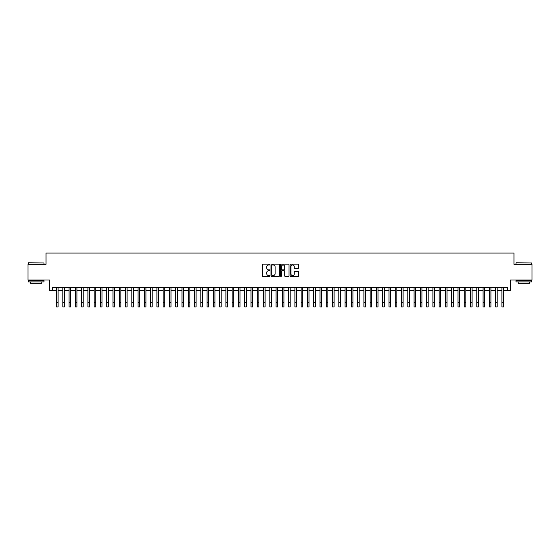 <?xml version="1.0" encoding="UTF-8"?>
<svg xmlns="http://www.w3.org/2000/svg" width="560" height="560" viewBox="0 0 560 560"><rect width="100%" height="100%" fill="white"/><g stroke="black" fill="none" stroke-linecap="round" stroke-linejoin="round"><path stroke-width="0.84" d="M269.962 264.565A0.434 0.434 0 0 0 269.535 264.138L262.99 264.138A0.616 0.616 0 0 0 262.374 264.754L262.374 275.835A0.616 0.616 0 0 0 262.99 276.451L269.535 276.451A0.434 0.434 0 0 0 269.962 276.017A0.434 0.434 0 0 0 269.535 275.59L268.688 275.59A1.967 1.967 0 0 1 266.714 273.616L266.714 272.692A1.967 1.967 0 0 1 268.688 270.725L269.535 270.725A0.434 0.434 0 0 0 269.962 270.291A0.434 0.434 0 0 0 269.535 269.864L268.688 269.864A1.967 1.967 0 0 1 266.714 267.89L266.714 266.966A1.967 1.967 0 0 1 268.688 264.999L269.535 264.999A0.434 0.434 0 0 0 269.962 264.565M297.997 268.478A0.616 0.616 0 0 0 298.606 267.862L298.606 264.754A0.616 0.616 0 0 0 297.997 264.138L290.731 264.138A0.616 0.616 0 0 0 290.115 264.754L290.115 275.835A0.616 0.616 0 0 0 290.731 276.451L297.997 276.451A0.616 0.616 0 0 0 298.606 275.835L298.606 272.076A0.616 0.616 0 0 0 297.997 271.46L294.882 271.46A0.616 0.616 0 0 0 294.266 272.076L294.266 273.938A1.645 1.645 0 0 1 292.621 275.59A1.645 1.645 0 0 1 290.976 273.938L290.976 266.644A1.645 1.645 0 0 1 292.621 264.999A1.645 1.645 0 0 1 294.266 266.644L294.266 267.862A0.616 0.616 0 0 0 294.882 268.478L297.997 268.478M52.619 290.682L52.619 287.546L507.381 287.546L507.381 290.682L510.517 290.682L510.517 280.014L532 280.014L532 264.334L513.968 264.334L513.968 253.043L46.032 253.043L46.032 264.334L28 264.334L28 280.014L49.483 280.014L49.483 290.682L56.539 290.682M279.461 264.754A0.616 0.616 0 0 0 278.845 264.138L271.579 264.138A0.616 0.616 0 0 0 270.963 264.754L270.963 275.835A0.616 0.616 0 0 0 271.579 276.451L278.845 276.451A0.616 0.616 0 0 0 279.461 275.835L279.461 264.754M281.155 264.138L288.421 264.138A0.616 0.616 0 0 1 289.037 264.754L289.037 275.835A0.616 0.616 0 0 1 288.421 276.451L285.313 276.451A0.616 0.616 0 0 1 284.697 275.835L284.697 271.341A0.616 0.616 0 0 0 284.081 270.725L282.016 270.725A0.616 0.616 0 0 0 281.4 271.341L281.4 276.017A0.434 0.434 0 0 1 280.973 276.451A0.434 0.434 0 0 1 280.539 276.017L280.539 264.754A0.616 0.616 0 0 1 281.155 264.138M58.107 290.682L62.811 290.682M64.379 290.682L69.083 290.682M70.651 290.682L75.355 290.682M76.923 290.682L81.627 290.682M83.202 290.682L87.906 290.682M89.474 290.682L94.178 290.682M95.746 290.682L100.45 290.682M102.018 290.682L106.722 290.682M108.29 290.682L112.994 290.682M114.562 290.682L119.266 290.682M120.834 290.682L125.538 290.682M127.106 290.682L131.81 290.682M133.378 290.682L138.082 290.682M139.65 290.682L144.354 290.682M145.922 290.682L150.626 290.682M152.194 290.682L156.898 290.682M158.466 290.682L163.177 290.682M164.745 290.682L169.449 290.682M171.017 290.682L175.721 290.682M177.289 290.682L181.993 290.682M183.561 290.682L188.265 290.682M189.833 290.682L194.537 290.682M196.105 290.682L200.809 290.682M202.377 290.682L207.081 290.682M208.649 290.682L213.353 290.682M214.921 290.682L219.625 290.682M221.193 290.682L225.897 290.682M227.465 290.682L232.169 290.682M233.737 290.682L238.441 290.682M240.009 290.682L244.72 290.682M246.288 290.682L250.992 290.682M252.56 290.682L257.264 290.682M258.832 290.682L263.536 290.682M265.104 290.682L269.808 290.682M271.376 290.682L276.08 290.682M277.648 290.682L282.352 290.682M283.92 290.682L288.624 290.682M290.192 290.682L294.896 290.682M296.464 290.682L301.168 290.682M302.736 290.682L307.44 290.682M309.008 290.682L313.712 290.682M315.28 290.682L319.991 290.682M321.559 290.682L326.263 290.682M327.831 290.682L332.535 290.682M334.103 290.682L338.807 290.682M340.375 290.682L345.079 290.682M346.647 290.682L351.351 290.682M352.919 290.682L357.623 290.682M359.191 290.682L363.895 290.682M365.463 290.682L370.167 290.682M371.735 290.682L376.439 290.682M378.007 290.682L382.711 290.682M384.279 290.682L388.983 290.682M390.551 290.682L395.255 290.682M396.823 290.682L401.534 290.682M403.102 290.682L407.806 290.682M409.374 290.682L414.078 290.682M415.646 290.682L420.35 290.682M421.918 290.682L426.622 290.682M428.19 290.682L432.894 290.682M434.462 290.682L439.166 290.682M440.734 290.682L445.438 290.682M447.006 290.682L451.71 290.682M453.278 290.682L457.982 290.682M459.55 290.682L464.254 290.682M465.822 290.682L470.526 290.682M472.094 290.682L476.798 290.682M478.373 290.682L483.077 290.682M484.645 290.682L489.349 290.682M490.917 290.682L495.621 290.682M497.189 290.682L501.893 290.682M503.461 290.682L507.381 290.682M272.258 264.999A0.434 0.434 0 0 0 271.824 265.426L271.824 275.156A0.434 0.434 0 0 0 272.258 275.59L273.147 275.59A1.967 1.967 0 0 0 275.121 273.616L275.121 266.966A1.967 1.967 0 0 0 273.147 264.999L272.258 264.999M284.697 266.679A1.645 1.645 0 0 0 283.045 265.027A1.645 1.645 0 0 0 281.4 266.679L281.4 269.248A0.616 0.616 0 0 0 282.016 269.864L284.081 269.864A0.616 0.616 0 0 0 284.697 269.248L284.697 266.679M56.539 302.253L58.107 302.253L58.107 306.957L56.539 306.957L56.539 287.546M58.107 302.253L58.107 287.546M28.504 262.766L43.995 262.955L28.504 262.766M36.155 281.897L28.315 281.897L28.315 280.329L43.995 280.329L43.995 281.897L36.155 281.897M41.797 281.897L41.797 283.339L30.506 283.339L30.506 281.897M516.194 262.766L531.685 262.955L516.194 262.766M523.845 281.897L516.005 281.897L516.005 280.329L531.685 280.329L531.685 281.897L523.845 281.897M529.494 281.897L529.494 283.339L518.203 283.339L518.203 281.897M62.811 302.253L64.379 302.253L64.379 306.957L62.811 306.957L62.811 287.546M64.379 302.253L64.379 287.546M69.083 302.253L70.651 302.253L70.651 306.957L69.083 306.957L69.083 287.546M70.651 302.253L70.651 287.546M75.355 302.253L76.923 302.253L76.923 306.957L75.355 306.957L75.355 287.546M76.923 302.253L76.923 287.546M81.627 302.253L83.202 302.253L83.202 306.957L81.627 306.957L81.627 287.546M83.202 302.253L83.202 287.546M87.906 302.253L89.474 302.253L89.474 306.957L87.906 306.957L87.906 287.546M89.474 302.253L89.474 287.546M94.178 302.253L95.746 302.253L95.746 306.957L94.178 306.957L94.178 287.546M95.746 302.253L95.746 287.546M100.45 302.253L102.018 302.253L102.018 306.957L100.45 306.957L100.45 287.546M102.018 302.253L102.018 287.546M106.722 302.253L108.29 302.253L108.29 306.957L106.722 306.957L106.722 287.546M108.29 302.253L108.29 287.546M112.994 302.253L114.562 302.253L114.562 306.957L112.994 306.957L112.994 287.546M114.562 302.253L114.562 287.546M119.266 302.253L120.834 302.253L120.834 306.957L119.266 306.957L119.266 287.546M120.834 302.253L120.834 287.546M125.538 302.253L127.106 302.253L127.106 306.957L125.538 306.957L125.538 287.546M127.106 302.253L127.106 287.546M131.81 302.253L133.378 302.253L133.378 306.957L131.81 306.957L131.81 287.546M133.378 302.253L133.378 287.546M138.082 302.253L139.65 302.253L139.65 306.957L138.082 306.957L138.082 287.546M139.65 302.253L139.65 287.546M144.354 302.253L145.922 302.253L145.922 306.957L144.354 306.957L144.354 287.546M145.922 302.253L145.922 287.546M150.626 302.253L152.194 302.253L152.194 306.957L150.626 306.957L150.626 287.546M152.194 302.253L152.194 287.546M156.898 302.253L158.466 302.253L158.466 306.957L156.898 306.957L156.898 287.546M158.466 302.253L158.466 287.546M163.177 302.253L164.745 302.253L164.745 306.957L163.177 306.957L163.177 287.546M164.745 302.253L164.745 287.546M169.449 302.253L171.017 302.253L171.017 306.957L169.449 306.957L169.449 287.546M171.017 302.253L171.017 287.546M175.721 302.253L177.289 302.253L177.289 306.957L175.721 306.957L175.721 287.546M177.289 302.253L177.289 287.546M181.993 302.253L183.561 302.253L183.561 306.957L181.993 306.957L181.993 287.546M183.561 302.253L183.561 287.546M188.265 302.253L189.833 302.253L189.833 306.957L188.265 306.957L188.265 287.546M189.833 302.253L189.833 287.546M194.537 302.253L196.105 302.253L196.105 306.957L194.537 306.957L194.537 287.546M196.105 302.253L196.105 287.546M200.809 302.253L202.377 302.253L202.377 306.957L200.809 306.957L200.809 287.546M202.377 302.253L202.377 287.546M207.081 302.253L208.649 302.253L208.649 306.957L207.081 306.957L207.081 287.546M208.649 302.253L208.649 287.546M213.353 302.253L214.921 302.253L214.921 306.957L213.353 306.957L213.353 287.546M214.921 302.253L214.921 287.546M219.625 302.253L221.193 302.253L221.193 306.957L219.625 306.957L219.625 287.546M221.193 302.253L221.193 287.546M225.897 302.253L227.465 302.253L227.465 306.957L225.897 306.957L225.897 287.546M227.465 302.253L227.465 287.546M232.169 302.253L233.737 302.253L233.737 306.957L232.169 306.957L232.169 287.546M233.737 302.253L233.737 287.546M238.441 302.253L240.009 302.253L240.009 306.957L238.441 306.957L238.441 287.546M240.009 302.253L240.009 287.546M244.72 302.253L246.288 302.253L246.288 306.957L244.72 306.957L244.72 287.546M246.288 302.253L246.288 287.546M250.992 302.253L252.56 302.253L252.56 306.957L250.992 306.957L250.992 287.546M252.56 302.253L252.56 287.546M257.264 302.253L258.832 302.253L258.832 306.957L257.264 306.957L257.264 287.546M258.832 302.253L258.832 287.546M263.536 302.253L265.104 302.253L265.104 306.957L263.536 306.957L263.536 287.546M265.104 302.253L265.104 287.546M269.808 302.253L271.376 302.253L271.376 306.957L269.808 306.957L269.808 287.546M271.376 302.253L271.376 287.546M276.08 302.253L277.648 302.253L277.648 306.957L276.08 306.957L276.08 287.546M277.648 302.253L277.648 287.546M282.352 302.253L283.92 302.253L283.92 306.957L282.352 306.957L282.352 287.546M283.92 302.253L283.92 287.546M288.624 302.253L290.192 302.253L290.192 306.957L288.624 306.957L288.624 287.546M290.192 302.253L290.192 287.546M294.896 302.253L296.464 302.253L296.464 306.957L294.896 306.957L294.896 287.546M296.464 302.253L296.464 287.546M301.168 302.253L302.736 302.253L302.736 306.957L301.168 306.957L301.168 287.546M302.736 302.253L302.736 287.546M307.44 302.253L309.008 302.253L309.008 306.957L307.44 306.957L307.44 287.546M309.008 302.253L309.008 287.546M313.712 302.253L315.28 302.253L315.28 306.957L313.712 306.957L313.712 287.546M315.28 302.253L315.28 287.546M319.991 302.253L321.559 302.253L321.559 306.957L319.991 306.957L319.991 287.546M321.559 302.253L321.559 287.546M326.263 302.253L327.831 302.253L327.831 306.957L326.263 306.957L326.263 287.546M327.831 302.253L327.831 287.546M332.535 302.253L334.103 302.253L334.103 306.957L332.535 306.957L332.535 287.546M334.103 302.253L334.103 287.546M338.807 302.253L340.375 302.253L340.375 306.957L338.807 306.957L338.807 287.546M340.375 302.253L340.375 287.546M345.079 302.253L346.647 302.253L346.647 306.957L345.079 306.957L345.079 287.546M346.647 302.253L346.647 287.546M351.351 302.253L352.919 302.253L352.919 306.957L351.351 306.957L351.351 287.546M352.919 302.253L352.919 287.546M357.623 302.253L359.191 302.253L359.191 306.957L357.623 306.957L357.623 287.546M359.191 302.253L359.191 287.546M363.895 302.253L365.463 302.253L365.463 306.957L363.895 306.957L363.895 287.546M365.463 302.253L365.463 287.546M370.167 302.253L371.735 302.253L371.735 306.957L370.167 306.957L370.167 287.546M371.735 302.253L371.735 287.546M376.439 302.253L378.007 302.253L378.007 306.957L376.439 306.957L376.439 287.546M378.007 302.253L378.007 287.546M382.711 302.253L384.279 302.253L384.279 306.957L382.711 306.957L382.711 287.546M384.279 302.253L384.279 287.546M388.983 302.253L390.551 302.253L390.551 306.957L388.983 306.957L388.983 287.546M390.551 302.253L390.551 287.546M395.255 302.253L396.823 302.253L396.823 306.957L395.255 306.957L395.255 287.546M396.823 302.253L396.823 287.546M401.534 302.253L403.102 302.253L403.102 306.957L401.534 306.957L401.534 287.546M403.102 302.253L403.102 287.546M407.806 302.253L409.374 302.253L409.374 306.957L407.806 306.957L407.806 287.546M409.374 302.253L409.374 287.546M414.078 302.253L415.646 302.253L415.646 306.957L414.078 306.957L414.078 287.546M415.646 302.253L415.646 287.546M420.35 302.253L421.918 302.253L421.918 306.957L420.35 306.957L420.35 287.546M421.918 302.253L421.918 287.546M426.622 302.253L428.19 302.253L428.19 306.957L426.622 306.957L426.622 287.546M428.19 302.253L428.19 287.546M432.894 302.253L434.462 302.253L434.462 306.957L432.894 306.957L432.894 287.546M434.462 302.253L434.462 287.546M439.166 302.253L440.734 302.253L440.734 306.957L439.166 306.957L439.166 287.546M440.734 302.253L440.734 287.546M445.438 302.253L447.006 302.253L447.006 306.957L445.438 306.957L445.438 287.546M447.006 302.253L447.006 287.546M451.71 302.253L453.278 302.253L453.278 306.957L451.71 306.957L451.71 287.546M453.278 302.253L453.278 287.546M457.982 302.253L459.55 302.253L459.55 306.957L457.982 306.957L457.982 287.546M459.55 302.253L459.55 287.546M464.254 302.253L465.822 302.253L465.822 306.957L464.254 306.957L464.254 287.546M465.822 302.253L465.822 287.546M470.526 302.253L472.094 302.253L472.094 306.957L470.526 306.957L470.526 287.546M472.094 302.253L472.094 287.546M476.798 302.253L478.373 302.253L478.373 306.957L476.798 306.957L476.798 287.546M478.373 302.253L478.373 287.546M483.077 302.253L484.645 302.253L484.645 306.957L483.077 306.957L483.077 287.546M484.645 302.253L484.645 287.546M489.349 302.253L490.917 302.253L490.917 306.957L489.349 306.957L489.349 287.546M490.917 302.253L490.917 287.546M495.621 302.253L497.189 302.253L497.189 306.957L495.621 306.957L495.621 287.546M497.189 302.253L497.189 287.546M501.893 302.253L503.461 302.253L503.461 306.957L501.893 306.957L501.893 287.546M503.461 302.253L503.461 287.546M28.315 264.334L28.315 262.955M43.995 264.334L43.995 262.955M516.005 264.334L516.005 262.955M531.685 264.334L531.685 262.955"/></g></svg>
